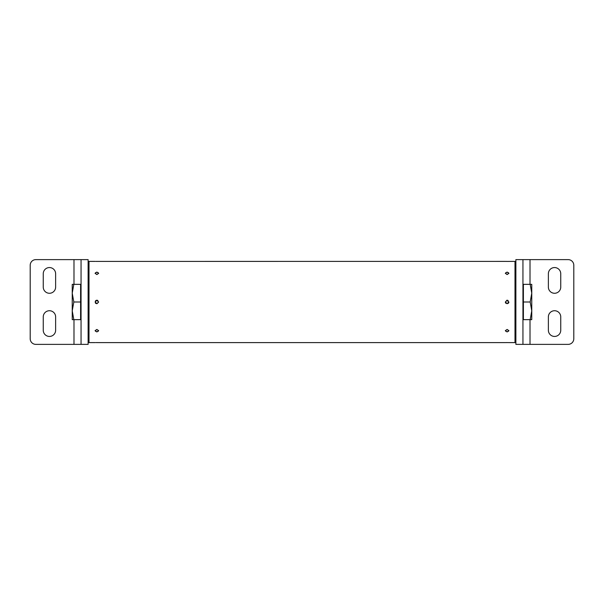 <?xml version="1.0" encoding="UTF-8"?>
<svg xmlns="http://www.w3.org/2000/svg" width="604" height="604" viewBox="0 0 604 604"><rect width="100%" height="100%" fill="white"/><g stroke="black" fill="none" stroke-linecap="round" stroke-linejoin="round"><path stroke-width="0.91" d="M95.409 301.019L95.787 300.611M507.126 274.556L505.359 273.28L507.126 272.064L508.893 273.28L507.126 274.556M96.874 274.556L95.107 273.28L96.874 272.064L98.641 273.28L96.874 274.556M508.893 302L507.126 303.767L505.359 302L507.126 300.233L508.855 302.347M96.874 303.767L95.107 302L96.874 300.233L98.641 302L96.874 303.767M507.126 331.936L505.359 330.72L507.126 329.444L508.893 330.72L507.126 331.936M96.874 331.936L95.107 330.72L96.874 329.444L98.641 330.72L96.874 331.936M508.704 342.604L507.126 342.589C504.846 342.619 504.846 342.619 507.126 342.574C509.406 342.619 509.406 342.619 507.126 342.574L505.948 342.589M96.874 342.574C94.594 342.619 94.594 342.619 96.874 342.574C99.154 342.619 99.154 342.619 96.874 342.574M96.874 261.426C94.594 261.381 94.594 261.381 96.874 261.426C99.154 261.381 99.154 261.381 96.874 261.426M505.948 261.411L507.126 261.411C504.846 261.381 504.846 261.381 507.126 261.426C509.406 261.381 509.406 261.381 507.126 261.426L514.993 261.389L514.993 342.611L508.893 342.611M95.696 261.411L505.359 261.389M95.107 261.389L89.007 261.389L89.007 342.611L95.107 342.611M98.452 342.604L95.696 342.589M97.418 300.324L97.856 300.528A1.767 1.767 0 0 0 96.534 300.271L96.051 300.437M508.878 330.547A1.767 1.246 0 0 1 507.126 331.634A1.314 0.929 180 0 0 508.44 330.705A1.314 0.929 180 0 0 507.126 329.776A1.314 0.929 180 0 0 505.812 330.705A1.314 0.929 180 0 0 507.126 331.634A1.767 1.246 0 0 1 505.374 330.547M508.689 302.815L508.281 303.336M507.126 300.686A1.314 1.314 0 0 0 505.812 302A1.314 1.314 0 0 0 507.126 303.314A1.314 1.314 0 0 0 508.44 302A1.314 1.314 0 0 0 507.126 300.686M506.779 300.271A1.767 1.767 0 0 1 508.107 300.528M505.397 302.377L505.54 302.778M507.662 300.316L507.247 300.241A1.767 1.767 0 0 0 507.239 300.241M505.374 273.453A1.767 1.246 180 0 1 507.126 272.366L507.126 272.366A1.314 0.929 -0 0 0 505.812 273.295A1.314 0.929 -0 0 0 507.126 274.224A1.314 0.929 -0 0 0 508.44 273.295A1.314 0.929 -0 0 0 507.126 272.366A1.767 1.246 180 0 1 508.878 273.453M98.188 330.705A1.314 0.929 180 0 0 96.874 329.776A1.314 0.929 180 0 0 95.56 330.705A1.314 0.929 180 0 0 96.874 331.634A1.314 0.929 180 0 0 98.188 330.705M98.626 330.547A1.767 1.246 -0 0 1 96.874 331.634A1.767 1.246 -0 0 1 95.122 330.547M98.188 302A1.314 1.314 0 0 0 96.874 300.686A1.314 1.314 0 0 0 95.56 302A1.314 1.314 0 0 0 96.874 303.314A1.314 1.314 0 0 0 98.188 302M95.568 303.185L95.893 303.465A1.767 1.767 0 0 1 95.409 302.981M98.188 273.295A1.314 0.929 -0 0 0 96.874 272.366A1.314 0.929 -0 0 0 95.56 273.295A1.314 0.929 -0 0 0 96.874 274.224A1.314 0.929 -0 0 0 98.188 273.295M95.122 273.453A1.767 1.246 180 0 1 96.874 272.366A1.767 1.246 180 0 1 98.626 273.453M560.746 287.081A6.191 6.191 0 0 1 554.563 293.272A6.191 6.191 0 0 1 548.372 287.081L548.372 273.748A6.191 6.191 0 0 1 554.563 267.557A6.191 6.191 0 0 1 560.746 273.748L560.746 287.081M554.563 336.443A6.191 6.191 0 0 0 560.746 330.252L560.746 316.919A6.191 6.191 0 0 0 554.563 310.728A6.191 6.191 0 0 0 548.372 316.919L548.372 330.252A6.191 6.191 0 0 0 554.563 336.443M522.943 259.622L568.153 259.622A5.647 5.647 0 0 1 573.8 265.269L573.8 338.731A5.647 5.647 0 0 1 568.153 344.378L515.884 344.378L515.884 259.622L522.943 259.622L522.943 344.378L515.884 344.378M43.254 316.919A6.191 6.191 0 0 1 49.437 310.728A6.191 6.191 0 0 1 55.628 316.919L55.628 330.252A6.191 6.191 0 0 1 49.437 336.443A6.191 6.191 0 0 1 43.254 330.252L43.254 316.919M49.437 267.557A6.191 6.191 0 0 0 43.254 273.748L43.254 287.081A6.191 6.191 0 0 0 49.437 293.272A6.191 6.191 0 0 0 55.628 287.081L55.628 273.748A6.191 6.191 0 0 0 49.437 267.557M81.057 344.378L35.847 344.378A5.647 5.647 0 0 1 30.2 338.731L30.2 265.269A5.647 5.647 0 0 1 35.847 259.622L88.116 259.622L88.116 344.378L81.057 344.378L81.057 259.622L88.116 259.622M522.943 319.659L530.184 319.659L531.762 310.826L530.184 302L531.762 293.174L530.184 284.341L531.762 284.341L531.762 319.659L530.184 319.659M522.943 284.341L530.184 284.341M523.396 284.341L523.396 302L530.184 302M523.396 302L523.396 319.659M81.057 319.659L80.604 319.659L80.604 284.341L72.238 284.341L72.238 293.174L73.816 284.341M81.057 284.341L80.604 284.341M80.604 319.659L73.816 319.659L72.238 310.826L73.816 302L72.238 293.174L72.238 319.659L73.816 319.659M80.604 302L73.816 302M530.01 259.622L530.01 284.341M530.01 319.659L530.01 344.378M73.99 344.378L73.99 319.659M73.99 284.341L73.99 259.622M88.116 264.99L89.007 264.99M88.116 339.01L89.007 339.01M515.884 264.99L514.993 264.99M515.884 339.01L514.993 339.01M505.359 342.611L98.641 342.611M507.7 300.331L507.194 300.233M505.971 303.336L505.631 302.944M95.538 303.155L95.93 303.495"/></g></svg>
